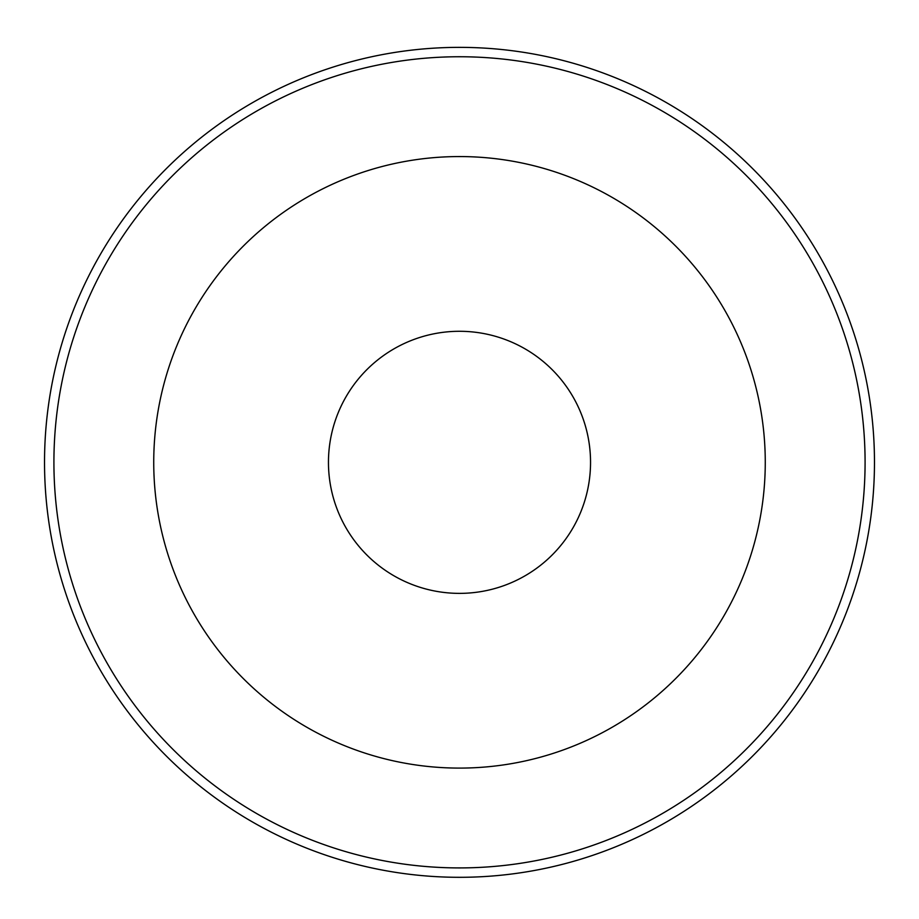 <?xml version="1.0" encoding="UTF-8"?>
<svg xmlns="http://www.w3.org/2000/svg" width="919" height="919" viewBox="0 0 919 919"><rect width="100%" height="100%" fill="white"/><g stroke="black" fill="none" stroke-linecap="round" stroke-linejoin="round"><path stroke-width="1.38" d="M459.5 331.288A131.038 131.038 0 0 1 572.985 527.851A131.038 131.038 0 0 1 346.015 527.851A131.038 131.038 0 0 1 459.5 331.288M350.3 534.766A131.038 131.038 0 0 1 350.3 389.897M568.7 389.897A131.038 131.038 0 0 1 568.7 534.766M459.5 156.563A305.763 305.763 0 0 1 724.298 615.213A305.763 305.763 0 0 1 194.702 615.213A305.763 305.763 0 0 1 459.5 156.563M459.5 56.748A405.578 405.578 0 0 1 810.742 665.126A405.578 405.578 0 0 1 108.258 665.126A405.578 405.578 0 0 1 459.5 56.748M459.5 47.363A414.963 414.963 0 0 1 818.875 669.813A414.963 414.963 0 0 1 100.125 669.813A414.963 414.963 0 0 1 459.5 47.363"/></g></svg>
